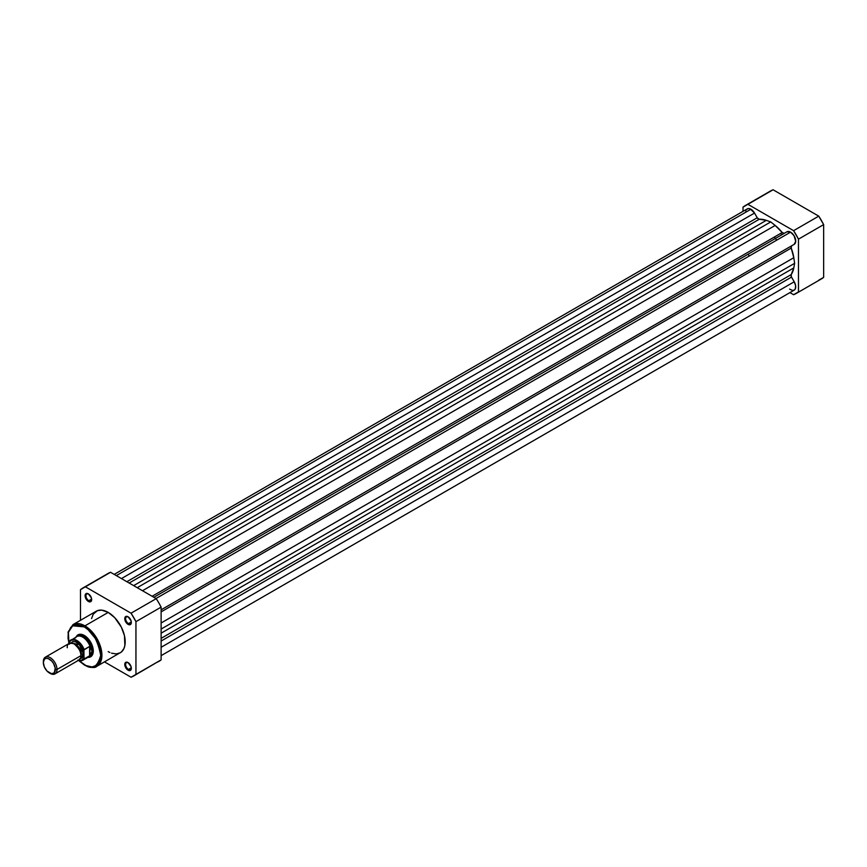 <?xml version="1.0" encoding="UTF-8"?>
<svg xmlns="http://www.w3.org/2000/svg" width="867" height="867" viewBox="0 0 867 867"><rect width="100%" height="100%" fill="white"/><g stroke="black" fill="none" stroke-linecap="round" stroke-linejoin="round"><path stroke-width="1.3" d="M781.774 234.784A30.172 17.416 -120 0 0 780.647 233.407A30.172 17.416 -120 0 1 781.774 234.784M774.253 237.103A30.172 17.416 60 0 1 775.369 238.479A30.172 17.416 -120 0 1 776.659 240.192M798.474 239.151L798.474 291.886L793.587 294.715L789.935 292.613L793.587 294.715A50.795 29.326 60 0 0 796.144 293.501A50.795 29.326 60 0 0 798.474 291.886L798.474 239.151L823.65 224.618L818.751 216.143L773.082 189.775L770.525 190.989A50.795 29.326 -120 0 1 773.082 189.775L818.751 216.143L793.587 230.676L798.474 239.151L823.65 224.618L823.65 277.353L823.65 224.618A50.795 29.326 -120 0 0 818.751 216.143L793.587 230.676L747.918 204.309L793.587 230.676A50.795 29.326 60 0 1 798.474 239.151M745.349 205.522A50.795 29.326 60 0 0 743.019 207.137L743.019 211.353L743.019 207.137L773.082 189.775L747.918 204.309A50.795 29.326 60 0 0 745.349 205.522L770.525 190.989M818.751 280.182L823.65 277.353A50.795 29.326 -120 0 1 821.32 278.968L796.144 293.501M161.121 609.837L794.205 244.331A7.239 4.183 -120 0 0 795.321 238.523A7.239 4.183 -120 0 0 790.585 232.15L155.995 598.523L790.585 232.15A7.239 4.183 -120 0 0 786.965 231.792L153.882 597.298L786.965 231.792L790.585 232.15L794.02 235.661L795.7 241.297L794.205 244.331L161.121 609.837L791.506 245.892A2.417 1.398 -120 0 0 791.224 248.081L161.121 611.874L791.224 248.081L793.793 257.716A33.184 19.161 -120 0 0 791.224 248.081L791.506 245.892L161.121 609.837M746.52 209.576L748.069 208.589L750.161 208.871L754.528 213.065L121.445 578.571L754.528 213.065A7.239 4.183 -120 0 0 750.909 209.24L116.319 575.612L750.909 209.24A7.239 4.183 -120 0 0 747.289 208.882L114.206 574.388M161.121 633.181L793.793 267.914L794.638 263.308L161.121 629.063L794.638 263.308L793.793 267.914L161.121 633.181M791.224 274.579A33.184 19.161 -120 0 0 793.793 267.914L791.224 274.579A2.417 1.398 -120 0 0 791.506 277.093L161.121 641.038L791.506 277.093L794.205 281.786L791.322 276.746L791.224 274.579L161.121 638.361L791.224 274.579M161.121 647.291L794.205 281.786L161.121 647.291M161.121 655.647L794.205 290.142A7.239 4.183 -120 0 0 794.205 281.786L795.613 285.611L795.321 288.863L794.205 290.142L792.546 290.467L789.588 289.09M754.528 213.065L757.238 217.747L126.853 581.703L757.238 217.747A2.417 1.398 -120 0 0 759.275 219.253L129.183 583.036L759.275 219.253L766.33 220.348A33.184 19.161 -120 0 0 759.275 219.253L757.444 218.072L754.528 213.065M133.659 585.626L766.33 220.348L770.752 221.919L137.224 587.685L770.752 221.919L775.163 225.453L770.752 221.919L766.33 220.348L133.659 585.626M142.491 590.72L775.163 225.453L142.491 590.72M782.218 232.497A33.184 19.161 -120 0 0 775.163 225.453L782.218 232.497A2.417 1.398 -120 0 0 784.256 233.353L782.218 232.497L152.115 596.279L782.218 232.497M161.121 622.994L793.793 257.716L794.638 263.308L793.793 257.716L161.121 622.994M745.815 211.635L745.945 210.844M88.597 594.003A4.042 2.33 -120 0 0 85.952 595.889A4.042 2.33 -120 0 0 88.802 600.712L88.38 601.449A4.649 2.677 60 0 1 85.096 595.77A4.649 2.677 60 0 1 88.38 593.862L85.649 593.982L85.345 597.363L87.74 601.015L90.201 601.871L91.414 600.864L91.414 597.959L88.38 593.862A4.649 2.677 60 0 1 88.38 593.873A4.649 2.677 60 0 1 91.664 599.552A4.649 2.677 60 0 1 88.38 601.449L88.802 600.712A4.042 2.33 60 0 1 86.169 597.157A4.042 2.33 60 0 1 86.787 593.917A4.042 2.33 60 0 1 88.597 594.003M128.273 662.724A4.042 2.33 -120 0 0 125.628 664.599A4.042 2.33 -120 0 0 128.479 669.432L128.056 670.169A4.649 2.677 60 0 1 124.772 664.48A4.649 2.677 60 0 1 128.056 662.583L125.325 662.691L125.021 666.084L127.416 669.736L129.877 670.592L131.09 669.584L131.09 666.68L128.056 662.583A4.649 2.677 60 0 1 131.34 668.273A4.649 2.677 60 0 1 128.056 670.169L128.479 669.432A4.042 2.33 60 0 1 125.845 665.878A4.042 2.33 60 0 1 126.463 662.637A4.042 2.33 60 0 1 128.273 662.724M128.273 616.914A4.042 2.33 -120 0 0 125.628 618.789A4.042 2.33 -120 0 0 128.479 623.622L128.056 624.359A4.649 2.677 60 0 1 124.772 618.67A4.649 2.677 60 0 1 128.056 616.773L125.325 616.881L125.021 620.263L127.416 623.915L129.877 624.771L131.09 623.774L131.09 620.87L128.056 616.773A4.649 2.677 60 0 1 131.34 622.463A4.649 2.677 60 0 1 128.056 624.359L128.479 623.622A4.042 2.33 60 0 1 125.845 620.057A4.042 2.33 60 0 1 126.463 616.816A4.042 2.33 60 0 1 128.273 616.914M78.724 635.121A12.062 6.969 60 0 1 84.543 635.598A12.062 6.969 -120 0 0 78.117 635.544M76.09 636.985A12.669 7.315 60 0 1 84.327 635.468L79.352 634.341L76.047 637.072M68.97 643.531L68.374 632.303L72.665 625.801L84.327 626.895C92.075 630.298 97.537 639.748 100.713 655.268C97.537 667.124 92.075 670.278 84.327 664.729L79.07 660.687L85.931 665.563L92.054 666.951L96.996 665.13L100.008 660.351L100.713 655.268L100.008 649.372L96.996 641.125L93.43 635.338L89.084 630.461L84.327 626.895L84.923 625.866L84.327 626.895L78.063 624.717L73.933 625.194L70.704 627.437L68.255 632.845L68.027 638.253L69.197 644.311M78.713 660.6L84.5 665.119C90.927 667.861 95.077 668.24 96.931 666.268L101.775 657.565L99.217 643.141L84.923 625.866A24.016 13.861 60 0 1 100.615 647.02A24.016 13.861 60 0 1 96.931 666.268A24.016 13.861 60 0 1 84.923 665.076M131.318 621.986L128.479 623.622L131.318 621.986M91.642 599.075L88.802 600.712L91.642 599.075M131.318 667.796L128.479 669.432L131.318 667.796M111.529 653.165L116.221 653.935L120.22 652.818A24.016 13.861 -120 0 0 123.905 633.571A24.016 13.861 -120 0 0 108.212 612.416L84.923 625.866L108.212 612.416L101.721 610.151L97.451 610.65L93.246 614.129L91.566 618.583M156.223 662.691L158.791 661.478A50.795 29.326 -120 0 0 161.121 659.863L161.121 607.128L158.791 602.825L156.223 598.653L110.553 572.285L107.985 573.499A50.795 29.326 -120 0 1 110.553 572.285L156.223 598.653L131.047 613.186L135.946 621.661L135.946 674.396L131.047 677.225L104.495 661.889L131.047 677.225A50.795 29.326 60 0 0 133.616 676.011L161.121 659.863L135.946 674.396L135.946 621.661L161.121 607.128L161.121 659.863L135.946 674.396A50.795 29.326 60 0 1 133.616 676.011M82.82 588.032A50.795 29.326 60 0 0 80.49 589.647L80.49 620.306L80.49 589.647L85.389 586.818L131.047 613.186L85.389 586.818L110.553 572.285L85.389 586.818A50.795 29.326 60 0 0 82.82 588.032L107.985 573.499M108.212 651.626L109.881 652.493M96.931 666.268L121.347 652.038L123.905 648.581L124.87 645.46L124.469 635.706L121.347 627.155L114.715 617.662L108.212 612.416A24.016 13.861 -120 0 0 96.215 611.224L72.915 624.673A24.016 13.861 60 0 1 84.923 625.866L72.915 624.673L68.081 632.065L68.807 643.628M87.751 657.349L90.667 656.785L92.606 654.552L93.116 648.874L90.667 642.154L87.751 638.231L84.327 635.468A12.669 7.315 60 0 1 93.289 650.987A12.669 7.315 60 0 1 87.86 657.359M90.114 656.33A12.062 6.969 -120 0 0 93.278 650.738A12.062 6.969 60 0 1 90.786 656.016M131.329 668.013A4.042 2.33 60 0 1 130.505 669.638A4.042 2.33 60 0 1 128.479 669.432A4.042 2.33 -120 0 0 131.329 668.013M91.653 599.303A4.042 2.33 60 0 1 90.829 600.918A4.042 2.33 60 0 1 88.802 600.712A4.042 2.33 -120 0 0 91.653 599.303M131.329 622.203A4.042 2.33 60 0 1 130.505 623.817A4.042 2.33 60 0 1 128.479 623.622A4.042 2.33 -120 0 0 131.329 622.203M131.047 613.186A50.795 29.326 60 0 1 135.946 621.661L161.121 607.128A50.795 29.326 -120 0 0 156.223 598.653L131.047 613.186M74.085 659.603L80.913 655.669C81.303 652.168 79.027 648.223 74.085 643.845C69.154 642.523 66.878 643.834 67.258 647.779M72.915 643.281A8.442 4.877 60 0 1 81.346 654.433A8.442 4.877 -120 0 0 75.126 643.953M55 673.887L78.919 660.08A9.656 5.57 -120 0 0 80.913 655.669L57.005 669.476A9.656 5.57 60 0 1 55 673.887A9.656 5.57 60 0 1 49.744 673.15M49.343 672.933L50.178 673.41A9.656 5.57 -120 0 0 57.005 669.476L55.336 669.476A8.475 4.899 60 0 1 49.343 672.933A8.475 4.899 60 0 1 43.35 662.551L44.358 659.288L46.016 658.335L48.173 658.552L51.641 660.936L53.581 663.558L55.228 668.056L54.328 672.738L51.641 673.735L47.046 671.08L44.358 666.983L43.35 662.551A8.475 4.899 60 0 1 49.343 659.093A8.475 4.899 60 0 1 55.336 669.476L57.005 669.476A9.656 5.57 -120 0 0 50.178 657.652A9.656 5.57 -120 0 0 43.35 661.586A9.656 5.57 60 0 1 45.344 657.175A9.656 5.57 60 0 1 52.789 659.754A9.656 5.57 60 0 1 57.005 669.476L80.913 655.669A9.656 5.57 -120 0 0 76.697 645.948A9.656 5.57 -120 0 0 69.262 643.368L45.344 657.175M70.715 642.924L79.385 644.604L83.47 654.184A1.962 1.127 0 0 0 81.346 654.433A1.962 1.127 180 0 1 83.47 654.184L81.476 647.465L77.976 643.281L75.321 641.743L72.861 641.504L70.346 643.585M75.321 638.079A11.77 6.795 60 0 1 75.776 637.451A11.77 6.795 60 0 1 83.232 637.44A11.77 6.795 60 0 1 90.179 646.771L92.01 651.236L93.278 650.499L92.01 651.236A12.062 6.969 60 0 1 89.507 656.752A12.062 6.969 60 0 1 88.011 657.273A12.062 6.969 -120 0 0 88.163 657.24A12.062 6.969 -120 0 0 92.01 651.236L89.919 646.392L89.919 655.625L92.01 651.236L89.919 655.625L89.615 646.424L89.615 655.842L89.615 646.424L84.11 649.611M69.653 641.212A11.77 6.795 60 0 1 71.018 639.911A11.77 6.795 60 0 1 84.153 649.578A11.77 6.795 -120 0 0 71.235 639.792A11.77 6.795 -120 0 0 69.653 641.212L69.393 643.292L69.393 641.992L71.462 640.128L74.421 640.009L76.643 640.941L80.924 644.82L83.34 648.917L83.904 658.508L80.924 660.611L77.77 660.112M79.265 659.039L82.322 657.901L83.47 654.184L80.024 659.05M69.512 641.385L69.393 641.992A11.401 6.578 60 0 1 76.643 640.941A11.401 6.578 60 0 1 83.904 650.369L84.023 658.974L89.615 655.842L84.153 658.996A11.77 6.795 60 0 1 82.788 660.286L88.607 656.926A11.77 6.795 -120 0 0 90.179 655.3A11.77 6.795 60 0 1 87.296 657.403L88.163 657.24M92.01 651.236A12.062 6.969 -120 0 0 85.92 638.275A12.062 6.969 -120 0 0 76.339 636.779A12.062 6.969 -120 0 0 76.253 636.887A12.062 6.969 60 0 1 77.445 635.858A12.062 6.969 60 0 1 86.743 639.087A12.062 6.969 60 0 1 92.01 651.236M83.947 649.968L89.615 646.424L90.179 646.771A11.77 6.795 -120 0 0 76.849 636.551L69.555 641.298M748.069 254.248A30.172 17.416 60 0 1 749.348 255.949M78.366 660.405A11.77 6.795 -120 0 0 82.571 660.405A11.77 6.795 -120 0 0 84.153 658.996L83.904 658.508A11.401 6.578 60 0 1 78.442 660.361M153.882 597.298L786.965 231.792M76.339 636.779L75.776 637.451M78.279 660.448L82.788 660.286"/></g></svg>
